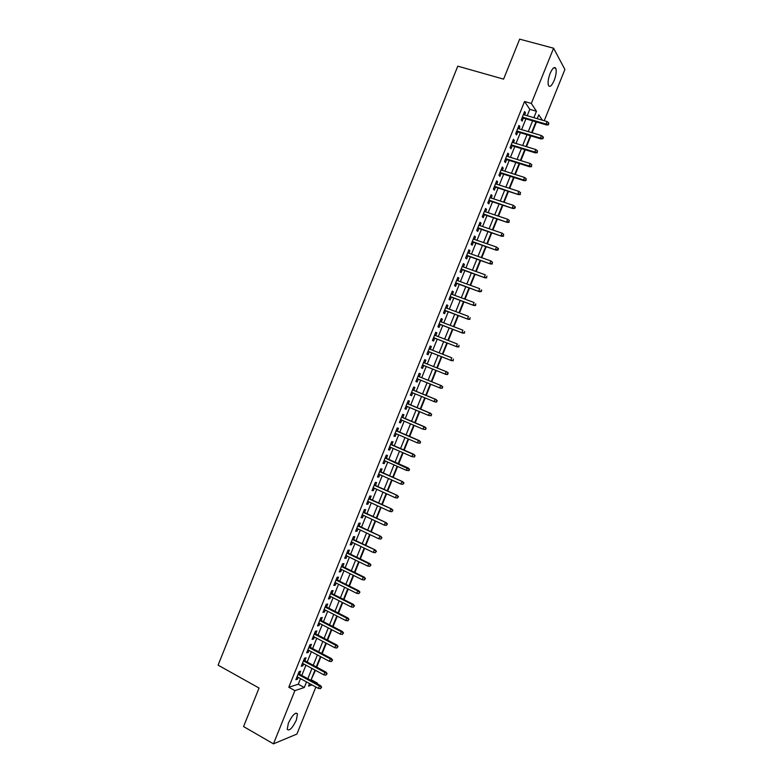<?xml version="1.0" encoding="UTF-8"?>
<svg xmlns="http://www.w3.org/2000/svg" width="783" height="783" viewBox="0 0 783 783"><rect width="100%" height="100%" fill="white"/><g stroke="black" fill="none" stroke-linecap="round" stroke-linejoin="round"><path stroke-width="1.17" d="M288.359 723.198C292.313 715.133 295.357 712.031 297.481 713.89L296.365 720.076C292.441 728.102 289.397 731.205 287.234 729.374L288.359 723.198M550.136 73.406C552.514 68.101 554.403 66.408 555.793 68.327C556.664 71.116 556.126 75.168 554.168 80.473C551.8 85.778 549.911 87.461 548.501 85.543C547.63 82.783 548.178 78.74 550.136 73.406M315.882 687.024L296.914 734.062L273.463 743.85L243.572 726.565L259.046 688.042L218.095 665.149L457.781 66.163L503.586 79.142L519.648 39.15L553.581 48.213L564.905 69.472L544.234 120.729M310.939 680.153L315.441 670.317M316.724 667.126L320.893 656.8M322.165 653.648L326.345 643.274M327.597 640.151L331.796 629.738M333.039 626.654L337.258 616.192M338.491 613.138L342.719 602.636M343.943 599.612L348.19 589.061M349.394 586.075L353.662 575.485M354.856 572.53L359.143 561.891M360.317 558.974L364.624 548.296M365.788 545.408L370.105 534.681M371.259 531.823L375.595 521.067M376.74 518.238L381.096 507.433M382.221 504.634L386.587 493.789M387.702 491.029L392.097 480.136M393.193 477.405L397.598 466.472M398.684 463.781L403.108 452.799M404.185 450.137L408.628 439.106M409.685 436.483L414.148 425.414M415.196 422.82L419.678 411.701M420.706 409.147L425.198 397.989M426.226 395.454L430.738 384.257M431.746 381.761L436.268 370.525M437.266 368.039L441.798 356.803M442.816 354.288L447.328 343.081M448.365 340.527L452.868 329.34M453.915 326.756L458.407 315.598M459.464 312.965L463.957 301.837M465.033 299.165L469.506 288.066M470.593 285.364L475.056 274.285M476.162 271.544L480.615 260.494M481.741 257.715L486.184 246.694M487.32 243.875L491.744 232.874M492.899 230.026L497.322 219.054M498.487 216.157L502.892 205.215M504.076 202.288L508.48 191.375M509.674 188.4L514.059 177.516M515.273 174.511L519.648 163.647M520.881 160.603L525.246 149.768M526.489 146.685L530.845 135.88M532.097 132.758L536.443 121.972M311.556 679.957L317.438 683.158L317.174 683.804M299.468 674.163L300.662 671.197L299.106 671.657L295.857 679.722L297.423 679.233L298.176 677.364M304.871 660.754L306.055 657.789L304.518 658.209L301.269 666.284L302.815 665.834L303.589 663.915M310.274 647.326L311.458 644.37L309.931 644.752L306.682 652.826L308.218 652.425L309.011 650.467M315.676 633.897L316.87 630.941L315.353 631.284L312.104 639.368L313.621 639.006L314.433 637M321.089 620.459L322.273 617.503L320.785 617.807L317.526 625.891L319.033 625.568L319.856 623.522M326.511 607.001L327.695 604.055L326.217 604.31L322.958 612.404L324.446 612.13L325.288 610.035M331.923 593.534L333.108 590.597L331.649 590.813L328.39 598.917L329.858 598.672L330.72 596.548M337.356 580.066L338.53 577.13L337.091 577.296L333.822 585.41L335.281 585.214L336.152 583.041M342.778 566.579L343.962 563.652L342.533 563.78L339.264 571.893L340.703 571.737L341.594 569.525M348.22 553.082L349.394 550.155L347.985 550.243L344.716 558.367L346.135 558.25L347.045 555.989M353.652 539.575L354.826 536.658L353.436 536.707L350.158 544.831L351.567 544.762L352.497 542.453M359.094 526.059L360.268 523.142L358.888 523.152L355.619 531.285L357.009 531.256L357.948 528.907M364.545 512.532L365.71 509.625L364.349 509.586L361.071 517.729L362.451 517.739L363.41 515.351M369.987 498.996L371.162 496.089L369.811 496.011L366.532 504.154L367.893 504.213L368.871 501.776M375.449 485.45L376.613 482.543L375.282 482.426L372.003 490.579L373.344 490.677L374.343 488.201M380.9 471.895L382.075 468.997L380.753 468.831L377.475 476.984L378.796 477.131L379.814 474.606M386.371 458.319L387.536 455.432L386.234 455.226L382.946 463.389L384.257 463.565L385.285 461.001M391.833 444.744L392.997 441.857L391.715 441.602L388.427 449.775L389.719 450L390.766 447.396M397.304 431.149L398.469 428.272L397.206 427.978L393.908 436.151L395.19 436.425L396.257 433.772M402.785 417.554L403.94 414.667L402.697 414.334L399.399 422.526L400.661 422.83L401.748 420.138M408.266 403.94L409.421 401.062L408.188 400.69L404.889 408.883L406.132 409.225L407.238 406.494M413.747 390.316L414.902 387.448L413.688 387.027L410.39 395.229L411.613 395.621L412.739 392.831M419.238 376.682L420.393 373.814L419.189 373.354L415.89 381.566L417.094 381.996L418.239 379.168M424.738 363.028L425.883 360.18L424.699 359.671L421.391 367.883L422.585 368.362L423.74 365.495M430.249 349.335L431.374 346.526L430.21 345.978L426.901 354.2L428.086 354.719L429.241 351.841M435.759 335.643L436.875 332.863L435.73 332.276L432.422 340.507L433.576 341.065L434.741 338.178M441.279 321.93L442.385 319.2L441.25 318.564L437.942 326.795L439.077 327.402L440.242 324.505M446.809 308.208L447.896 305.517L446.78 304.841L443.462 313.073L444.587 313.729L445.752 310.822M452.339 294.477L453.406 291.824L452.31 291.11L448.992 299.351L450.098 300.036L451.272 297.129M457.869 280.735L458.926 278.122L457.84 277.358L454.522 285.609L455.608 286.343L456.783 283.426M463.409 266.974L464.446 264.4L463.379 263.597L460.052 271.858L461.128 272.631L462.313 269.704M468.948 253.212L469.966 250.677L468.919 249.836L465.591 258.096L466.658 258.919L467.833 255.972M474.498 239.432L475.496 236.946L474.469 236.055L471.141 244.325L472.178 245.187L473.372 242.241M480.048 225.651L481.036 223.194L480.018 222.264L476.69 230.535L477.718 231.445L478.902 228.489M485.607 211.85L486.576 209.443L485.577 208.464L482.24 216.744L483.248 217.694L484.442 214.728M491.166 198.04L492.115 195.672L491.137 194.654L487.799 202.944L488.788 203.932L489.992 200.957M496.725 184.22L497.665 181.891L496.706 180.824L493.359 189.124L494.337 190.161L495.541 187.176M502.295 170.391L503.215 168.1L502.275 166.994L498.928 175.294L499.887 176.381L501.091 173.386M507.864 156.551L508.774 154.3L507.844 153.145L504.497 161.455L505.436 162.58L506.65 159.575M513.442 142.702L514.333 140.49L513.423 139.296L510.076 147.605L510.996 148.78L512.209 145.765M519.031 128.833L519.902 126.67L519.002 125.427L515.654 133.746L516.565 134.96L517.778 131.936M527.204 115.727L529.788 109.307L524.551 101.487L288.8 687.249L298.274 684.215L300.515 678.636M301.807 675.435L305.938 665.188M307.21 662.017L311.36 651.72M312.623 648.578L316.782 638.243M318.035 635.13L322.214 624.756M323.457 621.682L327.656 611.259M328.88 608.215L333.088 597.752M334.302 594.737L338.54 584.226M339.734 581.25L343.982 570.699M345.176 567.753L349.433 557.163M350.608 554.247L354.895 543.608M356.05 540.73L360.356 530.052M361.501 527.204L365.818 516.477M366.953 513.668L371.289 502.892M372.414 500.112L376.76 489.306M377.876 486.556L382.241 475.702M383.337 472.981L387.722 462.087M388.808 459.406L393.213 448.463M394.28 445.811L398.704 434.829M399.761 432.206L404.194 421.176M405.242 418.592L409.695 407.522M410.723 404.968L415.205 393.859M416.213 391.334L420.706 380.176M421.714 377.69L426.216 366.493M427.215 364.017L431.727 352.83M432.735 350.314L437.227 339.147M438.255 336.602L442.747 325.464M443.785 322.88L448.258 311.771M449.315 309.148L453.778 298.059M454.845 295.406L459.308 284.337M460.384 281.645L464.828 270.615M465.934 267.884L470.368 256.873M471.483 254.103L475.907 243.121M477.033 240.312L481.447 229.36M482.592 226.512L486.997 215.589M488.152 212.702L492.546 201.799M493.721 198.882L498.096 188.008M499.29 185.052L503.655 174.198M504.859 171.203L509.224 160.388M510.438 157.354L514.793 146.558M516.026 143.485L520.362 132.719M521.615 129.606L525.941 118.869M524.61 114.964L525.471 112.83L524.59 111.548L521.243 119.877L522.124 121.13L523.347 118.106M273.463 743.85L294.897 690.616L304.284 687.513L306.535 681.924M288.8 687.249L294.897 690.616M524.551 101.487L531.334 103.444L553.581 48.213M533.869 117.685L536.463 111.255L531.334 103.444M307.827 678.714L311.967 668.437M313.249 665.256L317.409 654.94M318.671 651.799L322.85 641.434M324.103 638.321L328.292 627.917M329.535 624.834L333.744 614.381M334.977 611.337L339.196 600.845M340.419 597.83L344.657 587.299M345.861 584.314L350.128 573.733M351.313 570.787L355.59 560.168M356.764 557.242L361.061 546.583M362.226 543.696L366.542 532.988M367.687 530.14L372.023 519.383M373.158 516.565L377.504 505.769M378.629 502.98L382.995 492.145M384.11 489.395L388.485 478.511M389.591 475.79L393.986 464.867M395.072 462.176L399.487 451.214M400.563 448.551L404.997 437.54M406.054 434.917L410.507 423.867M411.555 421.274L416.027 410.175M417.055 407.62L421.548 396.472M422.566 393.947L427.068 382.76M428.076 380.274L432.598 369.047M433.596 366.571L438.118 355.355M439.126 352.839L443.638 341.642M444.666 339.088L449.168 327.92M450.205 325.337L454.698 314.198M455.755 311.565L460.228 300.457M461.304 297.794L465.777 286.705M466.864 284.004L471.317 272.944M472.423 270.204L476.867 259.173M477.982 256.393L482.426 245.382M483.551 242.573L487.975 231.592M489.13 228.744L493.544 217.782M494.709 214.894L499.114 203.972M500.288 201.045L504.683 190.142M505.877 187.176L510.252 176.302M511.465 173.297L515.84 162.453M517.064 159.409L521.419 148.594M522.662 145.511L527.008 134.725M528.261 131.603L532.606 120.836M309.559 683.579L308.541 686.104L312.055 684.939M316.538 683.461L317.438 683.158M542.316 120.171L538.792 114.798L537.226 118.673M535.954 121.835L531.618 132.611M530.355 135.733L526 146.538M524.757 149.622L520.392 160.446M519.168 163.49L514.793 174.355M513.579 177.359L509.195 188.243M507.991 191.218L503.596 202.131M502.412 205.058L498.008 216M496.843 218.888L492.419 229.859M491.274 232.717L486.84 243.709M485.705 246.528L481.261 257.548M480.145 260.328L475.692 271.378M474.586 274.119L470.123 285.188M469.027 287.89L464.554 298.998M463.487 301.661L458.995 312.789M457.938 315.422L453.445 326.57M452.398 329.163L447.896 340.341M446.858 342.895L442.346 354.102M441.328 356.617L436.806 367.853M435.808 370.339L431.276 381.575M430.268 384.071L425.756 395.268M424.738 397.793L420.246 408.951M419.208 411.506L414.736 422.624M413.688 425.218L409.225 436.278M408.168 438.911L403.725 449.931M402.658 452.594L398.224 463.575M397.138 466.267L392.733 477.199M391.637 479.93L387.242 490.824M386.136 493.584L381.761 504.428M380.636 507.218L376.28 518.023M375.145 520.852L370.809 531.608M369.654 534.466L365.338 545.183M364.173 548.08L359.867 558.749M358.692 561.675L354.405 572.304M353.211 575.26L348.944 585.85M347.74 588.836L343.492 599.386M342.279 602.401L338.041 612.903M336.817 615.957L332.599 626.42M331.356 629.503L327.157 639.917M325.904 643.039L321.715 653.413M320.453 656.565L316.283 666.891M315.001 670.072L310.861 680.358M529.788 109.307L536.463 111.255M298.274 684.215L304.284 687.513M524.219 112.468L525.471 112.83M518.659 126.298L519.902 126.67M513.09 140.108L514.333 140.49M507.531 153.918L508.774 154.3M501.981 167.709L503.215 168.1M496.432 181.49L497.665 181.891M490.892 195.27L492.115 195.672M485.352 209.032L486.576 209.443M479.813 222.783L481.036 223.194M474.283 236.525L475.496 236.946M468.753 250.247L469.966 250.677M463.233 263.969L464.446 264.4M457.712 277.681L458.926 278.122M452.192 291.374L453.406 291.824M446.682 305.067L447.896 305.517M441.181 318.74L442.385 319.2M435.681 332.403L436.875 332.863M430.18 346.057L431.374 346.526M424.689 359.7L425.883 360.18M421.401 367.883L422.585 368.362M415.91 381.507L417.094 381.996M410.429 395.131L411.613 395.621M404.948 408.736L406.132 409.225M399.477 422.331L400.661 422.83M394.006 435.906L395.19 436.425M388.544 449.481L389.719 450M383.083 463.047L384.257 463.565M377.631 476.602L378.796 477.131M372.179 490.138L373.344 490.677M366.728 503.675L367.893 504.213M361.286 517.191L362.451 517.739M355.844 530.708L357.009 531.256M350.412 544.205L351.567 544.762M344.98 557.692L346.135 558.25M339.558 571.169L340.703 571.737M334.135 584.637L335.281 585.214M328.713 598.095L329.858 598.672M323.301 611.543L324.446 612.13M317.898 624.981L319.033 625.568M312.486 638.409L313.621 639.006M307.093 651.818L308.218 652.425M301.69 665.227L302.815 665.834M296.297 678.616L297.423 679.233M522.104 117.734L546.642 124.986L546.054 124.086L522.359 117.088M548.178 124.252L548.511 124.751L548.746 122.853L548.178 124.252L546.054 124.086L547.072 121.571L523.367 114.592M546.642 124.986L548.511 124.751M548.746 122.853L547.072 121.571M516.535 131.564L541.014 138.943L540.417 138.072L516.78 130.957M542.541 138.239L542.873 138.718L543.441 137.328L543.108 136.839L542.541 138.239L540.417 138.072L541.425 135.557L517.788 128.461M541.014 138.943L542.873 138.718M543.108 136.839L541.425 135.557M510.966 145.384L535.396 152.881L534.779 152.039L511.201 144.816M536.903 152.215L537.246 152.675L537.471 150.816L536.903 152.215L534.779 152.039L535.787 149.524L512.209 142.32M535.396 152.881L537.246 152.675M537.471 150.816L535.787 149.524M505.407 159.194L529.778 166.808L529.142 166.006L505.632 158.655M531.275 166.172L531.833 164.782L531.275 166.172L529.142 166.006L530.16 163.49L506.63 156.16M529.778 166.808L531.618 166.622M531.833 164.782L530.16 163.49M499.857 172.994L524.16 180.726L523.524 179.953L500.063 172.485M525.638 180.129L526 180.56L526.205 178.73L525.638 180.129L523.524 179.953L524.532 177.447L501.061 169.999M524.16 180.726L526 180.56M526.205 178.73L524.532 177.447M494.308 186.775L518.552 194.634L494.494 186.315M520.02 194.067L520.578 192.677L520.02 194.067L517.896 193.89L518.904 191.385L495.492 183.819M518.552 194.634L520.382 194.478M520.578 192.677L518.904 191.385M488.758 200.556L512.943 208.532L488.935 200.125M514.402 208.004L514.764 208.395L515.331 207.006L514.96 206.604L514.402 208.004L512.278 207.818L513.286 205.312L489.933 197.639M512.943 208.532L514.764 208.395M514.96 206.604L513.286 205.312M483.219 214.317L507.345 222.421L483.375 213.925M508.784 221.922L509.341 220.532L508.784 221.922L506.67 221.736L507.678 219.24L484.374 211.439M507.345 222.421L509.156 222.294M509.341 220.532L507.678 219.24M477.679 228.068L501.746 236.29L477.826 227.716M503.175 235.83L503.733 234.44L503.175 235.83L501.061 235.644L502.069 233.148L478.824 225.23M501.746 236.29L503.557 236.192M503.733 234.44L502.069 233.148M472.149 241.81L496.158 250.159L472.276 241.487M497.567 249.728L497.959 250.071L498.517 248.681L498.125 248.338L497.567 249.728L495.453 249.542L496.461 247.037L473.275 239.011M496.158 250.159L497.959 250.071M498.125 248.338L496.461 247.037M466.619 255.552L490.569 264.008L466.737 255.258M491.969 263.607L492.527 262.227L491.969 263.607L489.855 263.421L490.863 260.925L467.735 252.782M490.569 264.008L492.36 263.94M492.527 262.227L490.863 260.925M461.099 269.274L484.98 277.848L461.197 269.019M486.37 277.485L486.928 276.096L486.37 277.485L484.256 277.299L485.264 274.804L462.195 266.543M484.98 277.848L486.772 277.789M455.579 282.976L479.402 291.677L455.667 282.761M480.772 291.354L481.183 291.638L481.741 290.258L481.33 289.964L480.772 291.354L478.667 291.159L479.676 288.663L456.655 280.294M479.402 291.677L481.183 291.638M450.059 296.679L473.832 305.497L450.137 296.503M475.183 305.204L475.604 305.478L475.741 303.814L475.183 305.204L473.079 305.008L474.087 302.522L451.125 294.026M473.832 305.497L475.604 305.478M444.548 310.371L468.263 319.307L444.607 310.225M469.604 319.043L470.162 317.663L469.604 319.043L467.5 318.847L468.498 316.361L445.605 307.758M468.263 319.307L470.025 319.298M439.048 324.045L462.694 333.108L439.087 323.937M464.025 332.873L464.456 333.118L464.583 331.493L464.025 332.873L461.921 332.677L462.919 330.191L440.085 321.47M462.694 333.108L464.456 333.118M433.537 337.718L457.135 346.889L433.576 337.639M458.446 346.693L458.887 346.918L459.004 345.313L458.446 346.693L456.342 346.497L457.35 344.011L434.565 335.173M457.135 346.889L458.887 346.918M428.047 351.371L451.576 360.669L428.056 351.332M452.877 360.503L453.435 359.123L452.877 360.503L450.773 360.307L451.781 357.821L429.055 348.866M451.576 360.669L453.318 360.709M422.546 365.015L446.026 374.431L422.556 365.015M447.308 374.303L447.866 372.923L447.308 374.303L445.214 374.098L446.212 371.622L423.544 362.549M447.866 372.923L447.024 371.954L448.316 373.109M446.026 374.431L447.759 374.489M442.209 388.26L442.757 386.88L442.209 388.26L440.477 388.192L417.045 378.688M441.749 388.094L439.654 387.888L440.653 385.402L441.475 385.716L418.044 376.202M442.307 386.714L440.653 385.402L418.034 376.222M442.757 386.88L441.475 385.716M436.66 402.022L437.208 400.642L436.19 401.865L436.66 402.022L434.937 401.933L411.545 392.342M436.19 401.865L434.095 401.659L435.094 399.183L435.935 399.457L412.563 389.826M436.748 400.495L435.094 399.183L412.533 389.885M437.208 400.642L435.935 399.457M431.11 415.763L431.668 414.393L431.11 415.763L428.546 415.421L406.054 405.995M430.64 415.636L428.546 415.421L429.544 412.944L430.396 413.189L407.082 403.441M431.198 414.256L429.544 412.944L407.043 403.539M431.668 414.393L430.396 413.189M425.57 429.505L426.118 428.125L425.57 429.505L422.996 429.172L400.563 419.629M425.091 429.387L422.996 429.172L423.995 426.706L424.856 426.911L401.601 417.055M425.649 428.007L423.995 426.706L401.552 417.182M426.118 428.125L424.856 426.911M420.031 443.227L420.579 441.857L420.031 443.227L417.456 442.914L395.072 433.263M419.551 443.129L417.456 442.914L418.455 440.447L419.326 440.633L396.129 430.65M420.099 441.759L418.455 440.447L396.061 430.807M420.579 441.857L419.326 440.633M414.501 456.949L415.049 455.569L414.501 456.949L411.917 456.646L389.591 446.878M414.011 456.861L411.917 456.646L412.915 454.179L413.796 454.326L390.658 444.225M414.559 455.491L412.915 454.179L390.58 444.431M415.049 455.569L413.796 454.326M408.971 470.652L409.519 469.281L408.971 470.652L406.387 470.368L384.12 460.482M408.472 470.583L406.387 470.368L407.375 467.901L408.276 468.019L385.197 457.801M409.029 469.213L385.099 458.035M409.519 469.281L408.276 468.019M403.49 482.925L402.942 484.295L403.999 482.974L401.845 481.614L400.857 484.08L378.639 474.077M379.628 471.63L402.756 481.702L379.735 471.366M403.999 482.974L402.756 481.702M400.857 484.08L402.942 484.295M397.97 496.628L397.412 497.998L398.478 496.657L396.325 495.316L395.327 497.773L373.178 487.662M374.157 485.225L397.245 495.375L374.284 484.922M398.478 496.657L397.245 495.375M395.327 497.773L397.412 497.998M392.44 510.32L391.892 511.69L392.958 510.33L390.805 508.999L389.807 511.465L367.707 501.237M368.695 498.8L391.735 509.028L368.832 498.458M392.958 510.33L391.735 509.028M389.807 511.465L391.892 511.69M386.929 523.993L386.371 525.364L387.448 523.993L385.285 522.682L384.296 525.139L362.245 514.803M363.234 512.366L386.234 522.672L363.381 511.994M387.448 523.993L386.234 522.672M384.296 525.139L386.371 525.364M381.409 537.667L380.861 539.037L381.938 537.647L379.775 536.345L378.786 538.802L356.794 528.359M357.772 525.922L380.724 536.316L357.939 525.51M381.938 537.647L380.724 536.316M378.786 538.802L380.861 539.037M375.899 551.32L375.351 552.69L376.437 551.291L374.264 550.009L373.276 552.465L351.342 541.905M352.321 539.467L375.233 549.94L352.497 539.027M376.437 551.291L375.233 549.94M373.276 552.465L375.351 552.69M370.398 564.974L369.85 566.334L370.936 564.915L368.764 563.652L367.775 566.109L345.89 555.431M346.869 552.994L368.764 563.652L369.742 563.554L347.065 552.524M370.936 564.915L369.742 563.554M367.775 566.109L369.85 566.334M364.898 578.608L364.349 579.968L365.446 578.539L363.263 577.286L362.275 579.743L340.448 568.957M341.427 566.52L363.263 577.286L364.252 577.159L341.633 566.011M365.446 578.539L364.252 577.159M362.275 579.743L364.349 579.968M359.397 592.232L358.849 593.592L359.955 592.144L357.762 590.911L356.774 593.357L335.007 582.464M335.985 580.037L357.762 590.911L358.771 590.754L336.21 579.489M359.955 592.144L358.771 590.754M356.774 593.357L358.849 593.592M353.906 605.846L353.358 607.207L354.464 605.748L352.272 604.525L351.283 606.972L329.574 595.961M330.553 593.534L352.272 604.525L353.29 604.339L330.788 592.956M354.464 605.748L353.29 604.339M351.283 606.972L353.358 607.207M348.415 619.451L347.867 620.811L348.983 619.333L346.791 618.13L345.802 620.576L324.142 609.458M325.121 607.031L346.791 618.13L347.818 617.914L325.366 606.414M348.983 619.333L347.818 617.914M345.802 620.576L347.867 620.811M342.934 633.046L342.386 634.406L343.512 632.909L341.31 631.724L340.321 634.161L318.72 622.935M319.699 620.508L341.31 631.724L342.347 631.47L319.953 619.862M343.512 632.909L342.347 631.47M340.321 634.161L342.386 634.406M337.453 646.631L336.905 647.991L338.041 646.474L335.829 645.3L334.84 647.747L313.298 636.403M314.267 633.976L335.829 645.3L336.876 645.026L314.541 633.3M338.041 646.474L336.876 645.026M334.84 647.747L336.905 647.991M331.982 660.206L331.434 661.557L332.569 660.03L330.357 658.875L329.369 661.312L307.876 649.861M308.854 647.443L330.357 658.875L331.415 658.562L309.138 646.729M332.569 660.03L331.415 658.562M329.369 661.312L331.434 661.557M326.511 673.762L325.963 675.122L327.108 673.576L324.886 672.431L323.898 674.877L302.463 663.309M303.442 660.891L324.886 672.431L325.963 672.098L303.735 660.147M327.108 673.576L325.963 672.098M323.898 674.877L325.963 675.122M321.04 687.317L320.492 688.668L321.647 687.112L319.415 685.986L318.436 688.423L297.051 676.747M298.029 674.329L319.415 685.986L320.501 685.614L298.343 673.546M321.647 687.112L320.501 685.614M318.436 688.423L320.492 688.668M297.481 713.89L296.033 713.068M555.793 68.327L553.787 67.778"/></g></svg>
